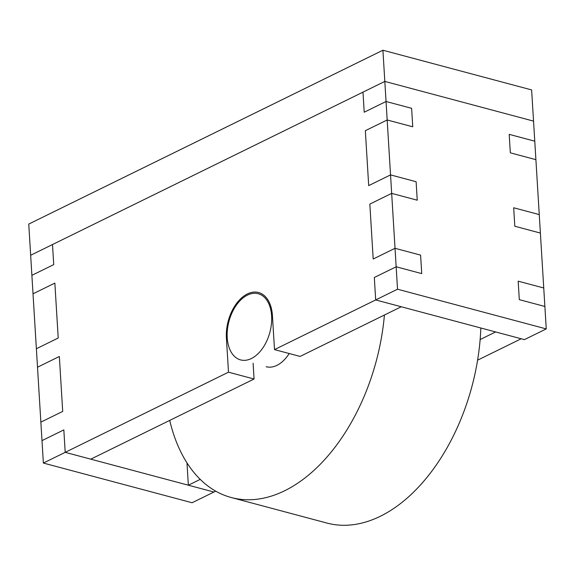 <?xml version="1.0" encoding="UTF-8"?>
<svg xmlns="http://www.w3.org/2000/svg" width="575" height="575" viewBox="0 0 575 575"><rect width="100%" height="100%" fill="white"/><g stroke="black" fill="none" stroke-linecap="round" stroke-linejoin="round"><path stroke-width="0.86" d="M477.573 360.18L521.194 338.768M495.621 331.94L480.132 339.545M200.215 479.378L188.348 485.199L213.929 492.027L215.711 491.151M546.25 328.907L544.877 306.468L519.304 299.647L544.877 306.468L540.385 233.069L514.812 226.241L540.385 233.069L535.9 159.663L510.327 152.835L535.9 159.663L534.772 141.184L509.191 134.356L534.772 141.184L533.543 121.117L384.819 81.42L533.543 121.117L531.631 89.923L382.914 50.226L384.819 81.42L30.655 255.264L384.819 81.42L386.048 101.495L411.621 108.316L412.749 126.795L387.176 119.974L365.341 130.69L368.697 185.617L390.54 174.893L386.048 101.495L364.212 112.211L386.048 101.495L411.621 108.316L412.749 126.795L387.176 119.974L365.341 130.69L368.697 185.617L390.54 174.893L416.113 181.722L417.242 200.201L391.668 193.373L369.833 204.096L373.189 259.016L395.025 248.299L420.598 255.127L421.734 273.607L396.153 266.778L374.318 277.495L375.691 299.934L397.526 289.218L390.54 174.893L416.113 181.722L417.242 200.201L391.668 193.373L369.833 204.096L373.189 259.016L395.025 248.299L420.598 255.127L421.734 273.607L396.153 266.778L374.318 277.495L375.691 299.934L524.414 339.624L546.25 328.907L397.526 289.218M188.348 485.199L186.99 462.918M519.304 299.647L518.176 281.168L543.749 287.989L518.176 281.168L519.304 299.647M514.812 226.241L513.683 207.762L539.257 214.59L513.683 207.762L514.812 226.241M510.327 152.835L509.191 134.356L510.327 152.835M382.914 50.226L28.75 224.07L31.884 275.332L53.727 264.615L52.498 244.548L53.727 264.615L31.884 275.332L36.376 348.738L58.212 338.021L54.855 283.094L33.012 293.811L54.855 283.094L58.212 338.021L36.376 348.738L40.861 422.136L62.704 411.42L59.34 356.5L37.504 367.217L59.34 356.5L62.704 411.42L40.861 422.136L43.369 463.055L192.086 502.744L213.929 492.027L65.205 452.338L63.832 429.899L41.997 440.622L63.832 429.899L65.205 452.338L90.778 459.159L254.064 379.011L253.101 363.242M384.416 315.028A169.618 104.894 104.9 0 1 231.251 497.519A169.618 104.894 104.9 0 1 169.726 420.411M231.251 497.519L326.88 523.042A169.618 104.894 -75.1 0 0 480.837 327.994M289.211 353.524A34.241 21.174 104.9 0 1 266.16 366.728M247.473 295.104A34.241 21.174 104.9 0 1 258.24 293.732A34.241 21.174 104.9 0 1 271.616 315.919A34.241 21.174 104.9 0 1 240.58 359.9A34.241 21.174 104.9 0 1 227.412 329.619A34.241 21.174 104.9 0 1 247.473 295.104M43.369 463.055L228.491 372.19L254.064 379.011M362.983 92.144L364.212 112.211L362.983 92.144M274.505 349.6L300.078 356.428L401.264 306.755L375.691 299.934L274.505 349.6L272.421 315.524A35.492 21.951 -75.1 0 0 258.563 292.524A35.492 21.951 -75.1 0 0 226.406 338.107L228.491 372.19M226.406 338.107L227.254 338.337"/></g></svg>

